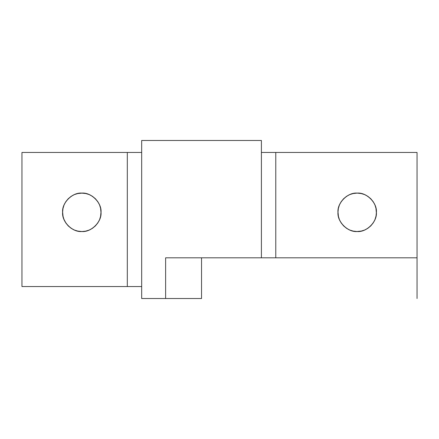 <?xml version="1.0" encoding="UTF-8"?>
<svg xmlns="http://www.w3.org/2000/svg" width="439" height="439" viewBox="0 0 439 439"><rect width="100%" height="100%" fill="white"/><g stroke="black" fill="none" stroke-linecap="round" stroke-linejoin="round"><path stroke-width="0.66" d="M78.076 193.528L81.813 193.16C91.29 192.304 101.826 202.84 100.97 212.317C101.826 221.794 91.29 232.33 81.813 231.474L81.813 231.474C72.336 232.33 61.8 221.794 62.656 212.317C61.8 202.84 72.336 192.304 81.813 193.16C72.336 192.304 61.8 202.84 62.656 212.317C61.8 221.794 72.336 232.33 81.813 231.474L81.813 231.534C72.309 232.39 61.74 221.821 62.596 212.317C61.74 202.807 72.309 192.244 81.813 193.1L85.55 193.528M360.924 231.106L357.187 231.474C347.71 232.33 337.174 221.794 338.03 212.317C337.174 202.84 347.71 192.304 357.187 193.16C347.71 192.304 337.174 202.84 338.03 212.317C337.174 221.794 347.71 232.33 357.187 231.474L357.187 231.534C347.677 232.39 337.114 221.821 337.97 212.317C337.114 202.807 347.677 192.244 357.187 193.1L360.94 193.533M140.584 152.454L21.95 152.454L21.95 286.546L127.31 286.546L127.31 152.454L141.676 152.454L141.676 140.48L261.403 140.48L261.403 257.814L261.403 140.48L141.676 140.48L141.676 298.52L165.624 298.52L165.624 257.814L165.624 286.546L165.624 257.814L201.539 257.814L165.624 257.814M163.566 298.52L141.676 298.52L141.676 286.546L21.95 286.546L21.95 152.454L127.31 152.454L127.31 286.546L140.584 286.546M261.403 152.454L417.05 152.454L417.05 257.814L417.05 152.454L275.774 152.454L275.774 257.814L275.774 152.454L262.5 152.454M353.45 193.528L357.187 193.1L360.935 193.467L364.54 194.565L367.86 196.337L370.774 198.73L373.166 201.638L374.939 204.964L376.031 208.569L376.404 212.317L376.031 216.065L374.939 219.67L373.166 222.99L370.774 225.904L367.86 228.296L364.54 230.069L360.935 231.161L357.187 231.534L353.439 231.161L349.834 230.069L346.508 228.296L343.6 225.904L341.207 222.99L339.435 219.67L338.337 216.065L337.97 212.317L338.337 208.569L339.435 204.964L341.207 201.638L343.6 198.73L346.508 196.337L349.834 194.565L353.439 193.467L357.187 193.1C366.691 192.244 377.26 202.807 376.404 212.317C377.26 221.821 366.691 232.39 357.187 231.534L353.444 231.106M141.676 152.454L141.676 286.546M81.813 231.474C91.29 232.33 101.826 221.794 100.97 212.317C101.826 202.84 91.29 192.304 81.813 193.16L85.561 193.467L89.166 194.565L92.492 196.337L95.4 198.73L97.793 201.638L99.565 204.964L100.663 208.569L101.03 212.317L100.663 216.065L99.565 219.67L97.793 222.99L95.4 225.904L92.492 228.296L89.166 230.069L85.561 231.161L81.813 231.534L78.065 231.161L74.46 230.069L71.14 228.296L68.226 225.904L65.834 222.99L64.061 219.67L62.969 216.065L62.596 212.317L62.969 208.569L64.061 204.964L65.834 201.638L68.226 198.73L71.14 196.337L74.46 194.565L78.065 193.467L81.813 193.1C91.323 192.244 101.886 202.807 101.03 212.317C101.886 221.821 91.323 232.39 81.813 231.534L78.076 231.106M68.27 225.86L65.888 222.957L64.116 219.648M63.024 216.054L62.656 212.317M68.27 198.768L71.178 196.387M100.602 208.58L100.97 212.317L100.602 216.059M95.362 225.86L92.448 228.247M338.398 216.054L338.03 212.317M370.73 198.768L373.117 201.682M375.976 208.58L376.338 212.591M370.73 225.86L367.822 228.247M417.05 257.814L201.539 257.814L201.539 298.52L201.539 257.814L417.05 257.814L417.05 298.52L417.05 257.814M201.539 298.52L165.624 298.52M357.187 193.16C366.664 192.304 377.2 202.84 376.344 212.317C377.2 221.794 366.664 232.33 357.187 231.474C366.664 232.33 377.2 221.794 376.344 212.317C377.2 202.84 366.664 192.304 357.187 193.16"/></g></svg>
